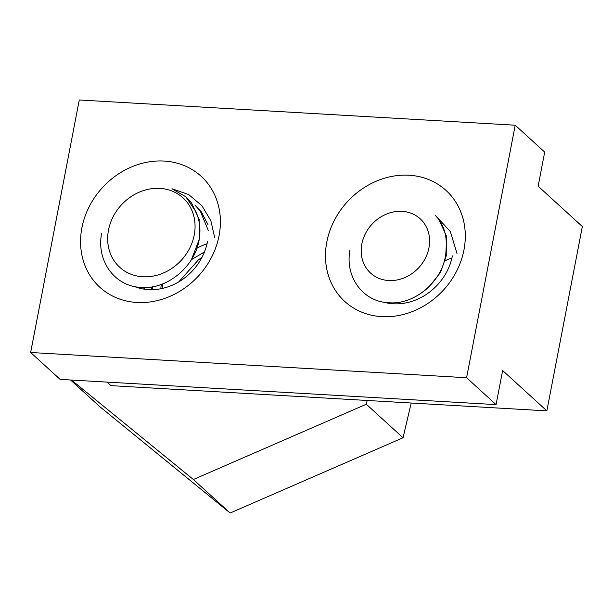 <?xml version="1.0" encoding="UTF-8"?>
<svg xmlns="http://www.w3.org/2000/svg" width="613" height="613" viewBox="0 0 613 613"><rect width="100%" height="100%" fill="white"/><g stroke="black" fill="none" stroke-linecap="round" stroke-linejoin="round"><path stroke-width="0.92" d="M207.47 241.698A53.936 46.841 132.4 0 1 134.423 286.524M219.056 235.737A75.131 65.254 132.4 0 1 136.868 302.47A75.131 65.254 132.4 0 1 81.904 227.798A75.131 65.254 132.4 0 1 164.092 161.058A75.131 65.254 132.4 0 1 219.056 235.737M452.379 255.874A53.936 46.841 132.4 0 1 383.539 302.132M463.964 249.912A75.131 65.254 132.4 0 1 381.776 316.645A75.131 65.254 132.4 0 1 326.813 241.974A75.131 65.254 132.4 0 1 409.009 175.234A75.131 65.254 132.4 0 1 463.964 249.912M515.219 125.213L544.696 152.101L538.137 186.191L582.35 226.526L546.85 410.871L502.637 370.528L496.07 404.618L466.593 377.731L515.219 125.213L79.276 99.98L30.65 352.498L466.593 377.731M107.037 382.106L110.907 385.638L546.85 410.871M30.65 352.498L60.128 379.386L496.07 404.618M445.444 260.579A53.936 46.841 132.4 0 1 451.934 257.966M197.141 248.15A53.936 46.841 132.4 0 1 207.025 243.79M428.939 247.882A36.757 31.922 132.4 0 1 388.734 280.532A36.757 31.922 132.4 0 1 361.839 243.997A36.757 31.922 132.4 0 1 402.051 211.347A36.757 31.922 132.4 0 1 428.939 247.882M457.007 253.491L450.325 231.538L434.992 214.933C443.184 223.523 446.923 234.212 446.203 246.985L445.858 253C443.23 281.076 414.649 305.029 388.933 302.753C362.911 301.964 344.79 276.769 349.962 250.112M434.992 214.933L438.716 219.239L446.233 235.522L446.854 254.165L440.571 272.41L428.441 287.558L423.713 291.305M178.774 281.88L198.344 259.935L202.006 257.307M194.221 235.055A46.956 40.78 -47.6 0 0 159.87 188.383A46.956 40.78 -47.6 0 0 108.501 230.09A46.956 40.78 -47.6 0 0 142.852 276.762A46.956 40.78 -47.6 0 0 194.221 235.055M101.574 233.66C96.295 260.9 114.754 286.616 141.381 287.436C167.625 289.75 196.819 265.383 199.562 236.672C200.62 227.722 199.363 219.354 195.8 211.562L185.816 196.788L171.947 188.735L188.62 194.543L201.899 205.692L210.841 220.672L214.749 237.951M185.816 196.788L191.616 203.064L199.133 219.354L199.754 237.997L191.432 259.659L204.451 251.966M196.237 206.297L201.439 212.029L207.899 224.504M139.795 288.271L137.994 287.129M145.051 289.282L144.392 287.512M152.568 289.665L152.246 286.815M162.123 288.485L162.774 283.842M195.003 205.179L200.213 210.91L208.42 230.787M141.365 288.639L138.668 287.206M139.182 288.11L138.852 287.689M144.247 289.167L143.572 287.512M151.526 289.681L151.143 286.991M160.79 288.761L161.257 284.417M70.549 379.991L99.766 406.649L230.12 513.02L403.048 437.759L366.298 404.235L367.179 400.465M403.048 437.759L411.193 403.017M230.12 513.02L193.379 479.496L366.298 404.235M71.506 380.045L193.379 479.496"/></g></svg>

